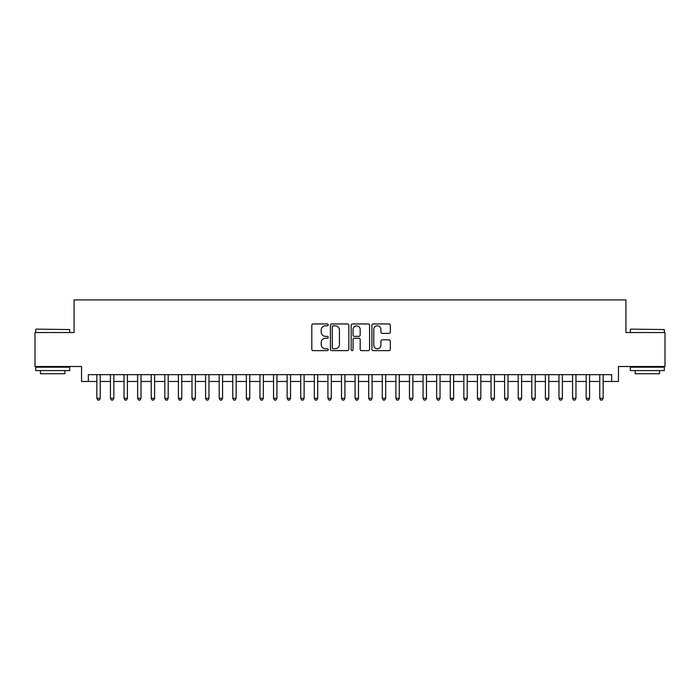 <?xml version="1.0" encoding="UTF-8"?>
<svg xmlns="http://www.w3.org/2000/svg" width="700" height="700" viewBox="0 0 700 700"><rect width="100%" height="100%" fill="white"/><g stroke="black" fill="none" stroke-linecap="round" stroke-linejoin="round"><path stroke-width="1.05" d="M328.256 324.887A0.936 0.936 0 0 0 327.32 323.951L313.145 323.951A1.33 1.33 0 0 0 311.806 325.281L311.806 349.3A1.33 1.33 0 0 0 313.145 350.63L327.32 350.63A0.936 0.936 0 0 0 328.256 349.703A0.936 0.936 0 0 0 327.32 348.766L325.483 348.766A4.27 4.27 0 0 1 321.213 344.496L321.213 342.493A4.27 4.27 0 0 1 325.483 338.223L327.32 338.223A0.936 0.936 0 0 0 328.256 337.295A0.936 0.936 0 0 0 327.32 336.359L325.483 336.359A4.27 4.27 0 0 1 321.213 332.089L321.213 330.085A4.27 4.27 0 0 1 325.483 325.815L327.32 325.815A0.936 0.936 0 0 0 328.256 324.887M388.99 333.358A1.33 1.33 0 0 0 390.329 332.019L390.329 325.281A1.33 1.33 0 0 0 388.99 323.951L373.249 323.951A1.33 1.33 0 0 0 371.91 325.281L371.91 349.3A1.33 1.33 0 0 0 373.249 350.63L388.99 350.63A1.33 1.33 0 0 0 390.329 349.3L390.329 341.162A1.33 1.33 0 0 0 388.99 339.824L382.252 339.824A1.33 1.33 0 0 0 380.922 341.162L380.922 345.196A3.57 3.57 0 0 1 377.352 348.766A3.57 3.57 0 0 1 373.783 345.196L373.783 329.385A3.57 3.57 0 0 1 377.352 325.815A3.57 3.57 0 0 1 380.922 329.385L380.922 332.019A1.33 1.33 0 0 0 382.252 333.358L388.99 333.358M88.349 381.465L88.349 374.666L611.651 374.666L611.651 381.465L618.45 381.465L618.45 366.511L665 366.511L665 332.535L625.923 332.535L625.923 299.915L74.078 299.915L74.078 332.535L35 332.535L35 366.511L81.55 366.511L81.55 381.465L96.845 381.465M348.836 325.281A1.33 1.33 0 0 0 347.498 323.951L331.756 323.951A1.33 1.33 0 0 0 330.418 325.281L330.418 349.3A1.33 1.33 0 0 0 331.756 350.63L347.498 350.63A1.33 1.33 0 0 0 348.836 349.3L348.836 325.281M352.502 323.951L368.244 323.951A1.33 1.33 0 0 1 369.582 325.281L369.582 349.3A1.33 1.33 0 0 1 368.244 350.63L361.506 350.63A1.33 1.33 0 0 1 360.176 349.3L360.176 339.561A1.33 1.33 0 0 0 358.838 338.223L354.366 338.223A1.33 1.33 0 0 0 353.036 339.561L353.036 349.703A0.936 0.936 0 0 1 352.1 350.63A0.936 0.936 0 0 1 351.164 349.703L351.164 325.281A1.33 1.33 0 0 1 352.502 323.951M100.24 381.465L110.434 381.465M113.837 381.465L124.031 381.465M127.426 381.465L137.62 381.465M141.024 381.465L151.218 381.465M154.612 381.465L164.806 381.465M168.201 381.465L178.395 381.465M181.799 381.465L191.992 381.465M195.388 381.465L205.581 381.465M208.976 381.465L219.179 381.465M222.574 381.465L232.767 381.465M236.162 381.465L246.356 381.465M249.76 381.465L259.954 381.465M263.349 381.465L273.543 381.465M276.938 381.465L287.14 381.465M290.535 381.465L300.729 381.465M304.124 381.465L314.317 381.465M317.721 381.465L327.915 381.465M331.31 381.465L341.504 381.465M344.899 381.465L355.101 381.465M358.496 381.465L368.69 381.465M372.085 381.465L382.279 381.465M385.683 381.465L395.876 381.465M399.271 381.465L409.465 381.465M412.86 381.465L423.062 381.465M426.457 381.465L436.651 381.465M440.046 381.465L450.24 381.465M453.644 381.465L463.838 381.465M467.233 381.465L477.426 381.465M480.821 381.465L491.024 381.465M494.419 381.465L504.613 381.465M508.008 381.465L518.201 381.465M521.605 381.465L531.799 381.465M535.194 381.465L545.387 381.465M548.782 381.465L558.976 381.465M562.38 381.465L572.574 381.465M575.969 381.465L586.163 381.465M589.566 381.465L599.76 381.465M603.155 381.465L611.651 381.465M333.226 325.815A0.936 0.936 0 0 0 332.29 326.751L332.29 347.83A0.936 0.936 0 0 0 333.226 348.766L335.16 348.766A4.27 4.27 0 0 0 339.43 344.496L339.43 330.085A4.27 4.27 0 0 0 335.16 325.815L333.226 325.815M360.176 329.455A3.57 3.57 0 0 0 356.606 325.885A3.57 3.57 0 0 0 353.036 329.455L353.036 335.02A1.33 1.33 0 0 0 354.366 336.359L358.838 336.359A1.33 1.33 0 0 0 360.176 335.02L360.176 329.455M100.24 374.666L100.24 398.317L96.845 398.317L96.845 374.666M100.24 398.317L99.225 400.085L97.86 400.085L96.845 398.317M36.085 329.14L69.659 329.543L36.085 329.14M52.666 370.589L35.683 370.589L35.683 367.194L69.659 367.194L69.659 370.589L52.666 370.589M64.899 370.589L64.899 373.721L40.434 373.721L40.434 370.589M630.744 329.14L664.317 329.543L630.744 329.14M647.334 370.589L630.341 370.589L630.341 367.194L664.317 367.194L664.317 370.589L647.334 370.589M659.566 370.589L659.566 373.721L635.101 373.721L635.101 370.589M113.837 374.666L113.837 398.317L110.434 398.317L110.434 374.666M113.837 398.317L112.814 400.085L111.457 400.085L110.434 398.317M127.426 374.666L127.426 398.317L124.031 398.317L124.031 374.666M127.426 398.317L126.411 400.085L125.046 400.085L124.031 398.317M141.024 374.666L141.024 398.317L137.62 398.317L137.62 374.666M141.024 398.317L140 400.085L138.644 400.085L137.62 398.317M154.612 374.666L154.612 398.317L151.218 398.317L151.218 374.666M154.612 398.317L153.589 400.085L152.232 400.085L151.218 398.317M168.201 374.666L168.201 398.317L164.806 398.317L164.806 374.666M168.201 398.317L167.186 400.085L165.821 400.085L164.806 398.317M181.799 374.666L181.799 398.317L178.395 398.317L178.395 374.666M181.799 398.317L180.775 400.085L179.419 400.085L178.395 398.317M195.388 374.666L195.388 398.317L191.992 398.317L191.992 374.666M195.388 398.317L194.373 400.085L193.008 400.085L191.992 398.317M208.976 374.666L208.976 398.317L205.581 398.317L205.581 374.666M208.976 398.317L207.961 400.085L206.605 400.085L205.581 398.317M222.574 374.666L222.574 398.317L219.179 398.317L219.179 374.666M222.574 398.317L221.55 400.085L220.194 400.085L219.179 398.317M236.162 374.666L236.162 398.317L232.767 398.317L232.767 374.666M236.162 398.317L235.148 400.085L233.782 400.085L232.767 398.317M249.76 374.666L249.76 398.317L246.356 398.317L246.356 374.666M249.76 398.317L248.736 400.085L247.38 400.085L246.356 398.317M263.349 374.666L263.349 398.317L259.954 398.317L259.954 374.666M263.349 398.317L262.334 400.085L260.969 400.085L259.954 398.317M276.938 374.666L276.938 398.317L273.543 398.317L273.543 374.666M276.938 398.317L275.922 400.085L274.566 400.085L273.543 398.317M290.535 374.666L290.535 398.317L287.14 398.317L287.14 374.666M290.535 398.317L289.511 400.085L288.155 400.085L287.14 398.317M304.124 374.666L304.124 398.317L300.729 398.317L300.729 374.666M304.124 398.317L303.109 400.085L301.744 400.085L300.729 398.317M317.721 374.666L317.721 398.317L314.317 398.317L314.317 374.666M317.721 398.317L316.697 400.085L315.341 400.085L314.317 398.317M331.31 374.666L331.31 398.317L327.915 398.317L327.915 374.666M331.31 398.317L330.295 400.085L328.93 400.085L327.915 398.317M344.899 374.666L344.899 398.317L341.504 398.317L341.504 374.666M344.899 398.317L343.884 400.085L342.527 400.085L341.504 398.317M358.496 374.666L358.496 398.317L355.101 398.317L355.101 374.666M358.496 398.317L357.473 400.085L356.116 400.085L355.101 398.317M372.085 374.666L372.085 398.317L368.69 398.317L368.69 374.666M372.085 398.317L371.07 400.085L369.705 400.085L368.69 398.317M385.683 374.666L385.683 398.317L382.279 398.317L382.279 374.666M385.683 398.317L384.659 400.085L383.303 400.085L382.279 398.317M399.271 374.666L399.271 398.317L395.876 398.317L395.876 374.666M399.271 398.317L398.256 400.085L396.891 400.085L395.876 398.317M412.86 374.666L412.86 398.317L409.465 398.317L409.465 374.666M412.86 398.317L411.845 400.085L410.489 400.085L409.465 398.317M426.457 374.666L426.457 398.317L423.062 398.317L423.062 374.666M426.457 398.317L425.434 400.085L424.078 400.085L423.062 398.317M440.046 374.666L440.046 398.317L436.651 398.317L436.651 374.666M440.046 398.317L439.031 400.085L437.666 400.085L436.651 398.317M453.644 374.666L453.644 398.317L450.24 398.317L450.24 374.666M453.644 398.317L452.62 400.085L451.264 400.085L450.24 398.317M467.233 374.666L467.233 398.317L463.838 398.317L463.838 374.666M467.233 398.317L466.218 400.085L464.852 400.085L463.838 398.317M480.821 374.666L480.821 398.317L477.426 398.317L477.426 374.666M480.821 398.317L479.806 400.085L478.45 400.085L477.426 398.317M494.419 374.666L494.419 398.317L491.024 398.317L491.024 374.666M494.419 398.317L493.395 400.085L492.039 400.085L491.024 398.317M508.008 374.666L508.008 398.317L504.613 398.317L504.613 374.666M508.008 398.317L506.992 400.085L505.627 400.085L504.613 398.317M521.605 374.666L521.605 398.317L518.201 398.317L518.201 374.666M521.605 398.317L520.581 400.085L519.225 400.085L518.201 398.317M535.194 374.666L535.194 398.317L531.799 398.317L531.799 374.666M535.194 398.317L534.179 400.085L532.814 400.085L531.799 398.317M548.782 374.666L548.782 398.317L545.387 398.317L545.387 374.666M548.782 398.317L547.767 400.085L546.411 400.085L545.387 398.317M562.38 374.666L562.38 398.317L558.976 398.317L558.976 374.666M562.38 398.317L561.356 400.085L560 400.085L558.976 398.317M575.969 374.666L575.969 398.317L572.574 398.317L572.574 374.666M575.969 398.317L574.954 400.085L573.589 400.085L572.574 398.317M589.566 374.666L589.566 398.317L586.163 398.317L586.163 374.666M589.566 398.317L588.543 400.085L587.186 400.085L586.163 398.317M603.155 374.666L603.155 398.317L599.76 398.317L599.76 374.666M603.155 398.317L602.14 400.085L600.775 400.085L599.76 398.317M35.683 332.535L35.683 329.543M43.426 367.194L43.426 366.511M61.915 367.194L61.915 366.511M69.659 332.535L69.659 329.543M630.341 332.535L630.341 329.543M638.085 367.194L638.085 366.511M656.574 367.194L656.574 366.511M664.317 332.535L664.317 329.543"/></g></svg>
